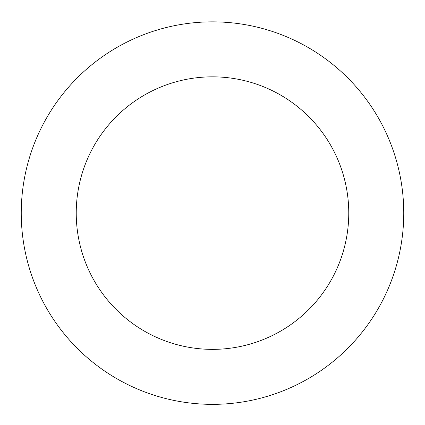 <?xml version="1.0" encoding="UTF-8"?>
<svg xmlns="http://www.w3.org/2000/svg" width="425" height="425" viewBox="0 0 425 425"><rect width="100%" height="100%" fill="white"/><g stroke="black" fill="none" stroke-linecap="round" stroke-linejoin="round"><path stroke-width="0.64" d="M348.766 213.1A136.266 136.266 0 0 0 144.367 95.094A136.266 136.266 0 0 0 144.367 331.112A136.266 136.266 0 0 0 348.766 213.1M403.75 213.1A191.25 191.25 0 0 0 116.875 47.472A191.25 191.25 0 0 0 116.875 378.728A191.25 191.25 0 0 0 403.75 213.1"/></g></svg>
